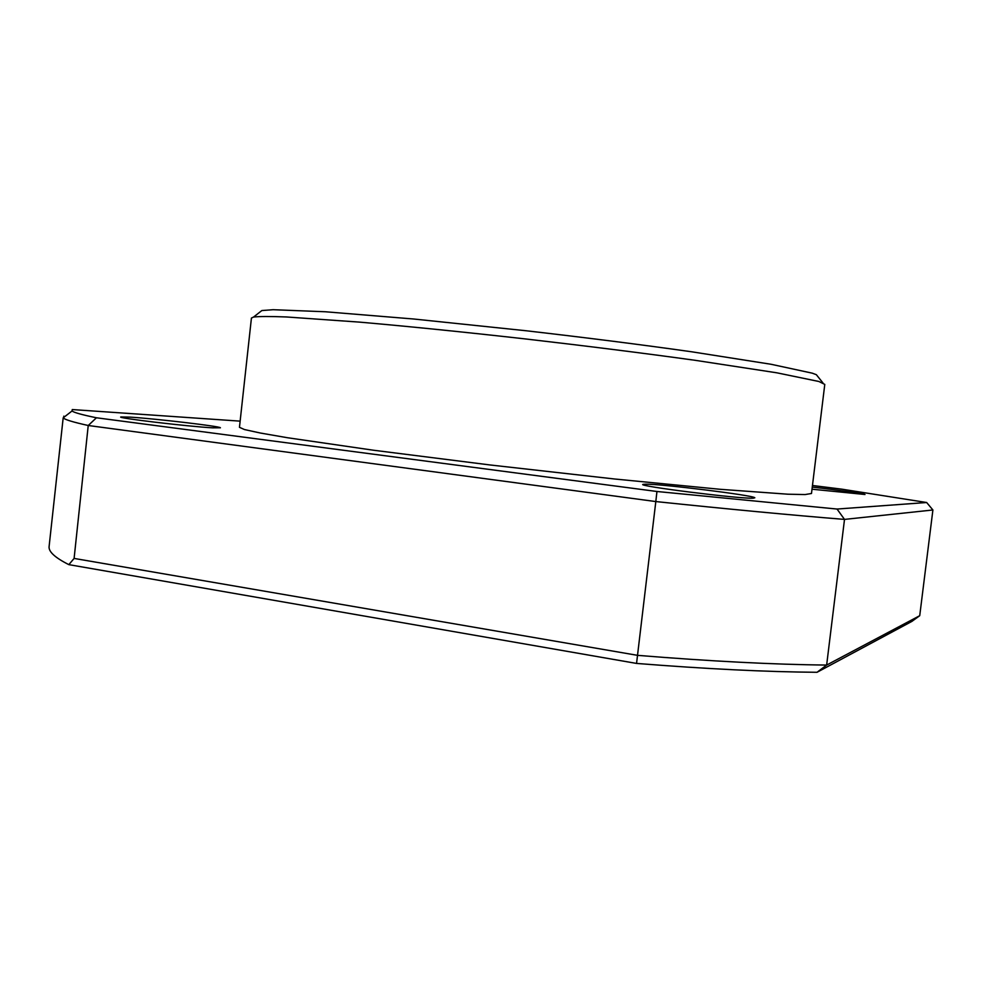 <?xml version="1.0" encoding="UTF-8"?>
<svg xmlns="http://www.w3.org/2000/svg" width="982" height="982" viewBox="0 0 982 982"><rect width="100%" height="100%" fill="white"/><g stroke="black" fill="none" stroke-linecap="round" stroke-linejoin="round"><path stroke-width="1.47" d="M645.604 484.175C661.181 483.893 753.538 495.333 754.839 497.764L753.292 498.181C740.6 499.089 635.108 485.82 643.1 484.372L645.604 484.175M130.385 417.141C155.622 418.7 220.115 426.311 220.447 427.771L212.542 427.833C188.286 426.532 115.471 417.878 120.909 416.945L130.385 417.141M812.261 487.109C836.554 489.834 864.602 493.737 865.007 494.498L812.004 489.208M259.751 312.19L261.863 310.545L273.168 309.711L325.386 311.76L413.913 319.027L525.947 330.738C586.119 337.661 641.393 344.682 691.77 351.802L771.066 364.273L812.274 373.172L816.349 374.694L818.018 376.781M818.865 381.482L776.86 372.816L695.416 360.345C643.566 353.164 586.61 345.995 524.56 338.839C463.921 332.014 406.671 326.233 359.522 322.121L286.462 316.965C270.197 316.339 259.223 316.364 253.565 317.039L251.429 318.058L239.461 427.317L244.469 429.551L260.34 433.025L287.431 437.727L373.332 450.21L490.178 464.977L614.572 478.995L720.113 489.294L787.846 494.204L805.093 494.56L811.488 493.492L824.782 384.404L818.865 381.482M636.557 663.427L655.816 501.557L88.233 425.501L74.104 558.427L637.576 655.35C710.894 661.303 773.914 664.544 826.648 665.059L919.729 615.689L932.9 509.977L844.508 519.404L826.648 665.059L817.036 672.289C766.316 671.909 706.168 668.951 636.557 663.427L68.838 564.638C54.943 557.641 48.364 551.565 49.112 546.434L63.179 417.866C64.8 419.621 73.147 422.162 88.233 425.501L96.445 417.78L656.946 491.491L837.032 509.044L926.664 502.514L841.856 489.171L812.458 485.489M837.032 509.044L844.508 519.404C792.081 515.169 729.172 509.216 655.816 501.557L656.946 491.491M63.683 417.473L63.818 416.147M68.838 564.638L74.104 558.427M240.136 421.143L72.263 409.555L72.03 410.979C73.822 412.501 81.96 414.772 96.445 417.78M919.729 615.689L911.873 621.41L817.036 672.289M926.664 502.514L932.9 509.977M261.863 310.545L253.565 317.039M816.349 374.694L822.941 382.919M72.03 410.979L63.179 417.866"/></g></svg>
